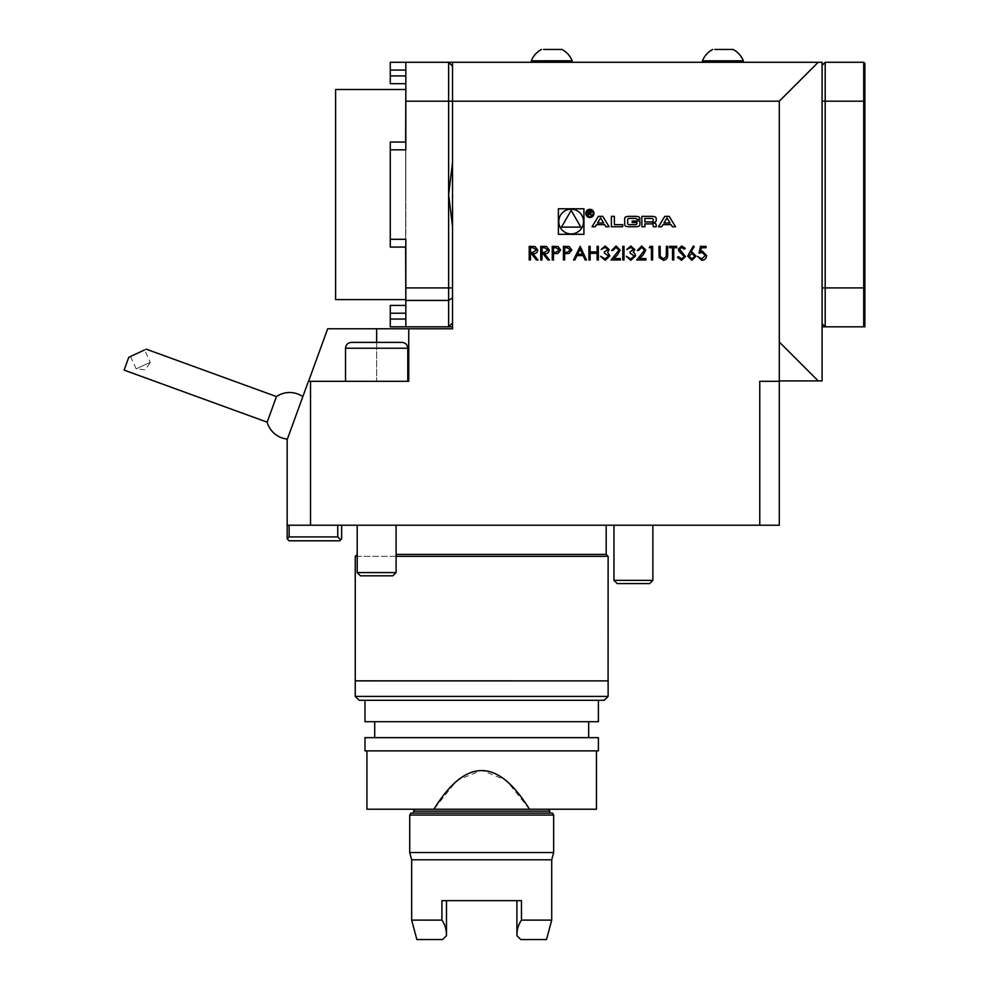 <?xml version="1.0" encoding="UTF-8"?>
<svg xmlns="http://www.w3.org/2000/svg" width="989" height="989" viewBox="0 0 989 989"><rect width="100%" height="100%" fill="white"/><g stroke="black" fill="none" stroke-linecap="round" stroke-linejoin="round"><path stroke-width="0.74" stroke-dasharray="4.95 3.71" d="M818.2 62.282L452.517 62.282L452.517 101.187L405.824 101.187L405.824 62.282L405.824 75.906L390.272 75.906L390.272 83.682L405.824 83.682L405.824 62.282L448.623 62.282L452.517 66.176L448.623 62.282L448.623 194.561L452.517 162.715L452.517 101.187L779.295 101.187L779.295 341.996L818.2 380.901L822.094 380.901L822.094 62.282L818.2 62.282L779.295 101.187M448.623 326.827L452.517 322.933L452.517 226.407L452.517 297.813L448.623 300.433L448.623 326.827L452.517 322.933L448.623 326.827L405.824 326.827L405.824 239.301L405.824 247.077L390.272 247.077L405.824 247.077L405.824 149.821L405.824 247.077L405.824 239.301L390.272 239.301L390.272 149.821L390.272 247.077L390.272 239.301L390.272 247.077L405.824 247.077M481.692 809.225L548.648 809.225L481.692 809.225M366.919 809.225L596.454 809.225M529.474 809.225L506.43 780.395L481.692 770.32L456.955 780.395L433.899 809.225M364.978 750.874L598.394 750.874M364.978 737.646L598.394 737.646M481.692 737.646L588.678 737.646L481.692 737.646M364.978 721.698L598.394 721.698M359.143 700.299L604.23 700.299M355.249 696.404L608.124 696.404M481.692 680.889L355.249 680.889L481.692 680.84M355.249 556.35L608.124 556.35M396.107 556.35L357.202 556.35M396.107 554.409L606.183 554.409M481.692 525.233L606.183 525.233L481.692 525.233M551.714 920.104L521.475 920.104C518.31 924.641 516.79 929.845 516.926 935.693L520.783 939.55L546.497 939.55M516.901 900.645L521.475 900.645L516.901 900.645L516.901 935.656M411.659 920.104L441.91 920.104C445.075 924.666 446.583 929.87 446.459 935.693L446.484 900.645L441.91 900.645L521.475 900.645L521.475 920.104M416.876 939.55L442.59 939.55L446.459 935.693M441.91 920.104L441.91 900.645L446.484 900.645M411.659 859.8L551.714 859.8M409.718 852.543L553.655 852.543M409.718 815.06L553.655 815.06M552.542 813.119L410.843 813.119M413.612 813.119L549.773 813.119L413.612 813.119M413.612 811.165L549.773 811.165M864.881 326.827L864.881 63.457M130.449 356.522L136.198 368.872L145.235 369.812L150.303 362.295L136.198 368.872L150.303 362.295L144.555 349.945L130.449 356.522L146.224 349.166M405.824 305.428L405.824 313.216L405.824 305.428L390.272 305.428L390.272 313.216L405.824 313.216M405.824 319.051L390.272 319.051L390.272 313.216M405.824 142.045L405.824 149.821L405.824 142.045L405.824 149.821L405.824 142.045L390.272 142.045L405.824 142.045L390.272 142.045L390.272 239.301L405.824 239.301L390.272 239.301M390.272 75.906L390.272 70.071L405.824 70.071M405.824 75.906L405.824 83.682M733.096 49.45L714.738 49.45M572.137 62.282L531.291 62.282L572.137 62.282L531.291 62.282L572.137 62.282L572.137 60.811L531.291 60.811L572.137 60.811A21.968 21.968 0 0 0 561.925 49.45L543.567 49.45M822.094 323.712L822.094 326.827L822.094 323.712L825.197 326.827L822.094 323.712L822.094 65.398L822.094 323.712L825.197 326.827L825.197 62.282L863.718 62.282L863.718 326.827L864.881 325.665M390.272 319.051L390.272 326.827L405.824 326.827M428.2 326.827C442.207 326.827 414.181 326.827 428.2 326.827M405.824 62.282L390.272 62.282L390.272 70.071M405.824 101.187L405.824 149.821L390.272 149.821M405.824 194.561L405.824 87.378L405.824 194.561M428.2 62.282C442.207 62.282 414.181 62.282 428.2 62.282M743.308 60.811L702.462 60.811M572.137 60.811L531.291 60.811L531.291 62.282M825.197 326.827L863.718 326.827M124.12 370.109L128.768 357.313M376.648 342.392L401.942 342.392L351.367 342.392L376.648 342.392L376.648 381.297L407.777 381.297L308.568 381.297L327.68 328.768L376.648 328.768L376.648 381.297L408.741 381.297L308.568 381.297M401.942 342.392L351.367 342.392C347.819 342.738 345.878 344.679 345.532 348.227L407.777 348.227C407.431 344.679 405.478 342.738 401.942 342.392M448.623 62.282L452.517 66.176L452.517 226.407L448.623 194.561L448.623 300.433L405.824 300.433M706.591 62.282L743.308 62.282L706.591 62.282M822.094 65.398L825.197 62.282M267.154 422.167L276.463 396.577M310.521 381.297L308.407 381.297L287.169 439.648L287.169 525.233L310.521 525.233L310.521 381.297L408.741 381.297L408.741 328.768L408.741 381.297L408.741 328.768L452.517 328.768L452.517 66.176M452.517 297.813L452.517 322.933M779.295 380.901L779.295 341.996L779.295 380.901L818.2 380.901M613.959 580.37L652.864 580.37L649.637 583.584L617.185 583.584L649.637 583.584L617.185 583.584L613.959 580.37L652.864 580.37L613.959 580.37L613.959 525.233L652.864 525.233L613.959 525.233M357.202 572.582L396.107 572.582L392.88 575.808L360.416 575.808L392.88 575.808L360.416 575.808L357.202 572.582L396.107 572.582L357.202 572.582L357.202 525.233L396.107 525.233L357.202 525.233L396.107 525.233L357.202 525.233L357.202 554.409M302.832 396.614L287.379 439.091L302.832 396.614M408.741 328.768L376.648 328.768M452.517 226.407L452.517 162.715M759.762 381.297L779.295 381.297L759.762 381.297L779.295 381.297L779.295 525.233L759.762 525.233L759.762 381.297M289.122 536.903L287.169 538.844L289.122 540.798L339.697 540.798L340.661 539.821L337.743 536.903L289.122 536.903L289.122 525.233L337.743 525.233L289.122 525.233M779.295 381.297L779.295 341.996M337.743 525.233L341.638 525.233L337.743 525.233L337.743 536.903M759.762 525.233L310.521 525.233M287.169 525.233L287.169 538.844M340.661 539.821L341.638 538.844L341.638 525.233M335.605 89.517L335.605 299.593M405.638 293.659L405.638 89.517L405.638 293.659M405.638 87.576L405.638 301.546M405.638 247.077L405.638 142.045M558.389 234.319L583.93 234.319L583.93 208.778L558.389 208.778L558.389 234.319M583.535 221.548A12.387 12.387 0 0 0 564.966 210.83A12.387 12.387 0 0 0 564.966 232.279A12.387 12.387 0 0 0 583.535 221.548M571.16 210.385L561.48 227.136L580.827 227.136L571.16 210.385M667.006 217.951L670.072 222.995L663.94 222.995L667.006 217.951M675.524 226.753L669.194 216.356L664.806 216.356L658.476 226.753L661.653 226.753L662.939 224.639L671.074 224.639L672.347 226.753L675.524 226.753M656.202 218.68A2.027 2.027 0 0 0 654.619 216.702A14.402 14.402 0 0 0 651.454 216.356L641.873 216.356L641.873 226.753L644.877 226.753L644.877 223.885L651.912 223.885A1.298 1.298 0 0 1 653.197 225.183L653.197 226.753L656.202 226.753L656.202 225.171A2.027 2.027 0 0 0 654.619 223.193A14.402 14.402 0 0 0 652.691 222.896L652.691 222.636A14.402 14.402 0 0 0 654.619 222.34A2.027 2.027 0 0 0 656.202 220.362L656.202 218.68M651.912 221.944A1.298 1.298 0 0 0 653.197 220.646L653.197 219.743A1.298 1.298 0 0 0 651.912 218.445L644.877 218.445L644.877 221.944L651.912 221.944M639.895 218.68A2.027 2.027 0 0 0 638.313 216.702A14.402 14.402 0 0 0 635.148 216.356L629.412 216.356A14.402 14.402 0 0 0 626.247 216.702A2.027 2.027 0 0 0 624.665 218.68L624.665 224.429A2.027 2.027 0 0 0 626.247 226.407A14.402 14.402 0 0 0 629.412 226.753L635.148 226.753A14.402 14.402 0 0 0 638.313 226.407A2.027 2.027 0 0 0 639.895 224.429L639.895 221.042L632.218 221.042L632.218 222.525L636.891 222.525L636.891 223.366A1.298 1.298 0 0 1 635.606 224.664L628.955 224.664A1.298 1.298 0 0 1 627.669 223.366L627.669 219.743A1.298 1.298 0 0 1 628.955 218.445L635.606 218.445A1.298 1.298 0 0 1 636.829 219.36L639.895 219.36L639.895 218.68M622.687 224.664L614.379 224.664L614.379 216.356L611.387 216.356L611.387 226.753L622.687 226.753L622.687 224.664M593.177 213.414A3.301 3.301 0 0 0 588.22 210.546A3.301 3.301 0 0 0 588.22 216.27A3.301 3.301 0 0 0 593.177 213.414M593.956 213.414A4.08 4.08 0 0 0 587.837 209.866A4.08 4.08 0 0 0 587.837 216.95A4.08 4.08 0 0 0 593.956 213.414M590.421 213.488L591.595 212.103L590.124 210.731L588.282 210.731L588.282 215.726L588.801 213.513L591.917 215.726L590.421 213.488M588.801 211.312L590.161 211.312A0.804 0.804 0 0 1 590.965 212.116A0.804 0.804 0 0 1 590.161 212.932L588.801 212.932L588.801 211.312M604.638 224.639L605.923 226.753L609.1 226.753L602.771 216.356L598.382 216.356L592.052 226.753L595.23 226.753L596.515 224.639L604.638 224.639M600.583 217.951L603.649 222.995L597.517 222.995L600.583 217.951M700.459 246.348L706.047 246.348L706.047 247.745L701.424 247.745L700.682 251.33L702.289 251.07L706.579 255.521C706.356 258.5 704.774 260.095 701.819 260.317L697.665 256.472L701.893 258.92L705.355 255.471L702.066 252.467L699.062 253.159L700.459 246.348M689.246 252.22L693.301 246.001L694.253 246.743L690.656 252.244L692.065 252.108L696.095 256.151L691.843 260.317L687.726 256.176L689.246 252.22M691.904 258.92L694.884 256.225L691.806 253.505L688.937 256.225L691.904 258.92M681.557 260.317L677.416 257.338L678.578 256.658L681.557 258.92L684.227 256.608L679.06 251.255L678.293 249.179L681.644 246.001L685.278 248.313L684.178 249.141L681.508 247.398L679.517 249.129L685.451 256.633L681.557 260.317M672.532 247.745L669.565 247.745L669.565 246.348L676.723 246.348L676.723 247.745L673.756 247.745L673.756 259.971L672.532 259.971L672.532 247.745M658.921 254.581L658.921 246.348L660.145 246.348L660.195 256.324L663.347 258.92L666.289 256.621L666.425 246.348L667.649 246.348L667.649 254.581C667.909 257.882 666.499 259.786 663.421 260.317L659.156 257.449L658.921 254.581M649.316 247.745L650.119 246.348L652.629 246.348L652.629 259.971L651.417 259.971L651.417 247.745L649.316 247.745M641.651 247.398L638.498 250.538L637.275 250.538L641.713 246.001L645.829 250.056L643.073 254.939L639.66 258.574L646.002 258.574L646.002 259.971L636.743 259.971L644.605 250.155L641.651 247.398M630.871 247.398L626.803 249.5L630.846 246.001L634.827 249.537L633.232 252.343L634.715 253.505L635.531 255.928L630.821 260.317L626.272 256.299L630.834 258.92L634.308 256.04L630.117 253.159L630.117 251.762L633.603 249.537L630.871 247.398M622.786 259.971L622.786 246.348L624.01 246.348L624.01 259.971L622.786 259.971M615.986 247.398L612.834 250.538L611.61 250.538L616.048 246.001L620.165 250.056L617.408 254.939L614.008 258.574L620.338 258.574L620.338 259.971L611.091 259.971L618.941 250.155L615.986 247.398M605.206 247.398L601.139 249.5L605.194 246.001L609.162 249.537L607.58 252.343L609.867 255.928L605.157 260.317L600.607 256.299L605.181 258.92L608.643 256.04L604.452 253.159L604.452 251.762L607.951 249.537L605.206 247.398M588.912 259.971L588.912 246.348L590.136 246.348L590.136 251.935L597.121 251.935L597.121 246.348L598.345 246.348L598.345 259.971L597.121 259.971L597.121 253.332L590.136 253.332L590.136 259.971L588.912 259.971M580.011 246.348L586.477 259.971L585.142 259.971L583.127 255.607L576.958 255.607L574.893 259.971L573.558 259.971L580.011 246.348M577.625 254.21L582.484 254.21L580.086 249.005L577.625 254.21M563.433 259.971L563.433 246.348L569.207 246.558L571.815 250.007L569.095 253.456L564.657 253.691L564.657 259.971L563.433 259.971M570.591 250.007L567.142 247.745L564.657 247.745L564.657 252.294L567.031 252.319L570.591 250.007M552.258 259.971L552.258 246.348L558.031 246.558L560.639 250.007L557.92 253.456L553.481 253.691L553.481 259.971L552.258 259.971M559.415 250.007L555.966 247.745L553.481 247.745L553.481 252.294L555.867 252.319L559.415 250.007M540.736 259.971L540.736 246.348L546.546 246.533L549.291 249.994C548.883 252.628 547.276 253.864 544.469 253.691L549.464 259.971L547.955 259.971L542.949 253.691L541.96 253.691L541.96 259.971L540.736 259.971M548.067 249.994L544.506 247.745L541.96 247.745L541.96 252.294L544.457 252.306L548.067 249.994M529.214 259.971L529.214 246.348L535.024 246.533L537.769 249.994C537.361 252.628 535.754 253.864 532.947 253.691L537.942 259.971L536.434 259.971L531.427 253.691L530.438 253.691L530.438 259.971L529.214 259.971M536.545 249.994L532.997 247.745L530.438 247.745L530.438 252.294L532.935 252.306L536.545 249.994M822.094 287.923L864.881 287.923M822.094 101.187L864.881 101.187M452.517 287.923L405.824 287.923M407.777 381.297L407.777 348.227M345.532 381.297L345.532 348.227M652.864 580.37L652.864 525.233M396.107 572.582L396.107 525.233"/><path stroke-width="1.48" d="M541.96 259.971L540.736 259.971L540.736 246.348L546.546 246.533L549.291 249.994C548.883 252.628 547.276 253.864 544.469 253.691L549.464 259.971L547.955 259.971L542.949 253.691L541.96 253.691L541.96 259.971M564.657 259.971L563.433 259.971L563.433 246.348L569.207 246.558L571.815 250.007L569.095 253.456L564.657 253.691L564.657 259.971M590.136 259.971L588.912 259.971L588.912 246.348L590.136 246.348L590.136 251.935L597.121 251.935L597.121 246.348L598.345 246.348L598.345 259.971L597.121 259.971L597.121 253.332L590.136 253.332L590.136 259.971M607.951 249.537L605.206 247.398L601.139 249.5L605.194 246.001L609.162 249.537L607.58 252.343L609.867 255.928L605.157 260.317L600.607 256.299L605.181 258.92L608.643 256.04L604.452 253.159L604.452 251.762L607.951 249.537M618.941 250.155L615.986 247.398L612.834 250.538L611.61 250.538L616.048 246.001L620.165 250.056L617.408 254.939L614.008 258.574L620.338 258.574L620.338 259.971L611.091 259.971L618.941 250.155M624.01 259.971L622.786 259.971L622.786 246.348L624.01 246.348L624.01 259.971M633.603 249.537L630.871 247.398L626.803 249.5L630.846 246.001L634.827 249.537L633.232 252.343L634.715 253.505L635.531 255.928L630.821 260.317L626.272 256.299L630.834 258.92L634.308 256.04L630.117 253.159L630.117 251.762L633.603 249.537M644.605 250.155L641.651 247.398L638.498 250.538L637.275 250.538L641.713 246.001L645.829 250.056L643.073 254.939L639.66 258.574L646.002 258.574L646.002 259.971L636.743 259.971L644.605 250.155M651.417 247.745L649.316 247.745L650.119 246.348L652.629 246.348L652.629 259.971L651.417 259.971L651.417 247.745M659.156 257.449L658.921 246.348L660.145 246.348L660.195 256.324L663.347 258.92L666.289 256.621L666.425 246.348L667.649 246.348L667.649 254.581C667.909 257.882 666.499 259.786 663.421 260.317L659.156 257.449M672.532 259.971L672.532 247.745L669.565 247.745L669.565 246.348L676.723 246.348L676.723 247.745L673.756 247.745L673.756 259.971L672.532 259.971M685.451 256.633L681.557 260.317L677.416 257.338L678.578 256.658L681.557 258.92L684.227 256.608L679.06 251.255L678.293 249.179L681.644 246.001L685.278 248.313L684.178 249.141L681.508 247.398L679.517 249.129L685.451 256.633M687.726 256.176L693.301 246.001L694.253 246.743L690.656 252.244L692.065 252.108L696.095 256.151L691.843 260.317L687.726 256.176M604.638 224.639L605.923 226.753L609.1 226.753L602.771 216.356L598.382 216.356L592.052 226.753L595.23 226.753L596.515 224.639L604.638 224.639M593.956 213.414A4.08 4.08 0 0 0 587.837 209.866A4.08 4.08 0 0 0 587.837 216.95A4.08 4.08 0 0 0 593.956 213.414M622.687 224.664L614.379 224.664L614.379 216.356L611.387 216.356L611.387 226.753L622.687 226.753L622.687 224.664M639.895 218.68A2.027 2.027 0 0 0 638.313 216.702A14.402 14.402 0 0 0 635.148 216.356L629.412 216.356A14.402 14.402 0 0 0 626.247 216.702A2.027 2.027 0 0 0 624.665 218.68L624.665 224.429A2.027 2.027 0 0 0 626.247 226.407A14.402 14.402 0 0 0 629.412 226.753L635.148 226.753A14.402 14.402 0 0 0 638.313 226.407A2.027 2.027 0 0 0 639.895 224.429L639.895 221.042L632.218 221.042L632.218 222.525L636.891 222.525L636.891 223.366A1.298 1.298 0 0 1 635.606 224.664L628.955 224.664A1.298 1.298 0 0 1 627.669 223.366L627.669 219.743A1.298 1.298 0 0 1 628.955 218.445L635.606 218.445A1.298 1.298 0 0 1 636.829 219.36L639.895 219.36L639.895 218.68M656.202 218.68A2.027 2.027 0 0 0 654.619 216.702A14.402 14.402 0 0 0 651.454 216.356L641.873 216.356L641.873 226.753L644.877 226.753L644.877 223.885L651.912 223.885A1.298 1.298 0 0 1 653.197 225.183L653.197 226.753L656.202 226.753L656.202 225.171A2.027 2.027 0 0 0 654.619 223.193A14.402 14.402 0 0 0 652.691 222.896L652.691 222.636A14.402 14.402 0 0 0 654.619 222.34A2.027 2.027 0 0 0 656.202 220.362L656.202 218.68M675.524 226.753L669.194 216.356L664.806 216.356L658.476 226.753L661.653 226.753L662.939 224.639L671.074 224.639L672.347 226.753L675.524 226.753M558.389 234.319L583.93 234.319L583.93 208.778L558.389 208.778L558.389 234.319M779.295 341.996L779.295 101.187L452.517 101.187L452.517 328.768L408.741 328.768L408.741 381.297L310.521 381.297L310.521 525.233L759.762 525.233L759.762 381.297L779.295 381.297L779.295 341.996L818.2 380.901L779.295 380.901M699.062 253.159L700.459 246.348L706.047 246.348L706.047 247.745L701.424 247.745L700.682 251.33L702.289 251.07L706.579 255.521C706.356 258.5 704.774 260.095 701.819 260.317L697.665 256.472L701.893 258.92L705.355 255.471L702.066 252.467L699.062 253.159M573.558 259.971L580.184 246.348L586.477 259.971L585.142 259.971L583.127 255.607L576.958 255.607L574.893 259.971L573.558 259.971M553.481 259.971L552.258 259.971L552.258 246.348L558.031 246.558L560.639 250.007L557.92 253.456L553.481 253.691L553.481 259.971M530.438 259.971L529.214 259.971L529.214 246.348L535.024 246.533L537.769 249.994C537.361 252.628 535.754 253.864 532.947 253.691L537.942 259.971L536.434 259.971L531.427 253.691L530.438 253.691L530.438 259.971M452.517 322.933L448.623 326.827L448.623 194.561L452.517 226.407M452.517 66.176L448.623 62.282L405.824 62.282L405.824 149.821L390.272 149.821L390.272 142.045L405.824 142.045M596.454 750.874L596.454 809.225L366.919 809.225L366.919 750.874M433.899 809.225C465.757 757.698 497.615 757.698 529.474 809.225M598.394 750.874L364.978 750.874L364.978 737.646L598.394 737.646L598.394 750.874M598.394 700.299L598.394 721.698L364.978 721.698L364.978 700.299M604.23 700.299L359.143 700.299L355.249 696.404L608.124 696.404L604.23 700.299M606.183 525.233L606.183 554.409L608.124 556.35L608.087 680.889L355.249 680.889L355.249 696.404M608.124 696.404L608.124 680.889L355.249 680.84L355.249 556.35L357.202 556.35M608.124 556.35L396.107 556.35M606.183 554.409L396.107 554.409M546.497 939.55L520.783 939.55L516.926 935.693C516.79 929.87 518.31 924.666 521.475 920.104L551.714 920.104L546.497 939.55M516.901 935.656L516.901 900.645M446.484 900.645L446.459 935.693C446.583 929.845 445.062 924.641 441.91 920.104L411.659 920.104L411.659 859.8L409.718 852.543L553.655 852.543L551.714 859.8L411.659 859.8M446.459 935.693L442.59 939.55L416.876 939.55L411.659 920.104M521.475 920.104L521.475 900.645L441.91 900.645L441.91 920.104M409.718 815.06L410.843 813.119L552.542 813.119L553.655 815.06L409.718 815.06L409.718 852.543M548.648 809.225L549.773 811.165L413.612 811.165L413.612 813.119M414.737 809.225L413.612 811.165M864.881 325.665L864.881 326.827L863.718 326.827L864.881 325.665L864.881 63.457L863.718 62.282L864.881 63.457M405.824 313.216L390.272 313.216L390.272 319.051L405.824 319.051M390.272 313.216L390.272 305.428L405.824 305.428M405.824 83.682L390.272 83.682L390.272 75.906L405.824 75.906M405.824 70.071L390.272 70.071L390.272 75.906M405.824 247.077L390.272 247.077L390.272 149.821M543.567 49.45L561.925 49.45A21.968 21.968 0 0 1 572.137 60.799L531.291 60.811A21.968 21.968 0 0 1 541.502 49.45A21.968 21.968 0 0 0 531.291 60.811L531.291 62.282M714.738 49.45L733.096 49.45A21.968 21.968 0 0 1 743.308 60.799A21.968 21.968 0 0 0 733.096 49.45M822.094 101.187L863.718 101.187L863.718 62.282L825.197 62.282L825.197 326.827L863.718 326.827L863.718 101.187L864.881 101.187M863.718 326.827L864.881 326.827M146.224 349.166L276.463 396.577L267.154 422.167L124.12 370.109L128.768 357.313L144.555 349.945M452.517 287.923L405.824 287.923L405.824 326.827L390.272 326.827L390.272 319.051M390.272 70.071L390.272 62.282L405.824 62.282M405.824 287.923L405.824 239.301L390.272 239.301M702.462 60.811L702.462 62.282L702.462 60.811A21.968 21.968 0 0 1 712.673 49.45A21.968 21.968 0 0 0 702.462 60.811L743.308 60.811L743.308 62.282L743.308 60.811M825.197 326.827L822.094 326.827L825.197 326.827L822.094 323.712M376.636 342.392L401.942 342.392C405.478 342.738 407.431 344.679 407.777 348.227L345.532 348.227C345.878 344.679 347.819 342.738 351.367 342.392L376.636 342.392L376.648 328.768L408.741 328.768M452.517 326.827L405.824 326.827M452.517 297.813L448.623 300.433L405.824 300.433M452.517 162.715L448.623 194.561L448.623 62.282L822.094 62.282L822.094 380.901L818.2 380.901M825.197 62.282L822.094 65.398M652.864 580.37L613.959 580.37L617.185 583.584L649.637 583.584L652.864 580.37L652.864 525.233M396.107 572.582L357.202 572.582L360.416 575.808L392.88 575.808L396.107 572.582L396.107 525.233M376.648 328.768L327.68 328.768L308.568 381.297M405.824 101.187L452.517 101.187L452.517 62.282M779.295 101.187L818.2 62.282M310.521 525.233L287.169 525.233L287.169 439.648L308.407 381.297L310.521 381.297M289.122 540.798L287.169 538.844L289.122 536.903L337.743 536.903L340.661 539.821L339.697 540.798L289.122 540.798M759.762 525.233L779.295 525.233L779.295 381.297M341.638 525.233L341.638 538.844L340.661 539.821M287.169 538.844L287.169 525.233M289.122 525.233L289.122 536.903M337.743 536.903L337.743 525.233M405.638 299.593L335.605 299.593L335.605 89.517L405.638 89.517M405.824 301.732L405.638 247.077M405.638 142.045L405.824 87.378M583.535 221.548A12.387 12.387 0 0 0 564.966 210.83A12.387 12.387 0 0 0 564.966 232.279A12.387 12.387 0 0 0 583.535 221.548M571.16 210.385L561.48 227.136L580.827 227.136L571.16 210.385M667.006 217.951L670.072 222.995L663.94 222.995L667.006 217.951M651.912 221.944A1.298 1.298 0 0 0 653.197 220.646L653.197 219.743A1.298 1.298 0 0 0 651.912 218.445L644.877 218.445L644.877 221.944L651.912 221.944M593.177 213.414A3.301 3.301 0 0 0 588.22 210.546A3.301 3.301 0 0 0 588.22 216.27A3.301 3.301 0 0 0 593.177 213.414M590.421 213.488L591.595 212.103L590.124 210.731L588.282 210.731L588.282 215.726L588.801 213.513L591.917 215.726L590.421 213.488M588.801 211.312L590.161 211.312A0.804 0.804 0 0 1 590.965 212.116A0.804 0.804 0 0 1 590.161 212.932L588.801 212.932L588.801 211.312M600.583 217.951L603.649 222.995L597.517 222.995L600.583 217.951M694.884 256.225L691.806 253.505L688.937 256.225L691.904 258.92L694.884 256.225M582.484 254.21L580.086 249.005L577.625 254.21L582.484 254.21M567.142 247.745L564.657 247.745L564.657 252.294L567.031 252.319L570.591 250.007L567.142 247.745M555.966 247.745L553.481 247.745L553.481 252.294L555.867 252.319L559.415 250.007L555.966 247.745M544.506 247.745L541.96 247.745L541.96 252.294L544.457 252.306L548.067 249.994L544.506 247.745M532.997 247.745L530.438 247.745L530.438 252.294L532.935 252.306L536.545 249.994L532.997 247.745M822.094 287.923L864.881 287.923M374.707 721.698L374.707 737.646M588.678 721.698L588.678 737.646M357.202 554.409L355.249 556.35M551.714 859.8L551.714 920.104M553.655 815.06L553.655 852.543M549.773 811.165L549.773 813.119M572.137 62.282L572.137 60.811M302.832 396.614A23.34 23.34 0 0 0 276.463 396.577M267.154 422.167A23.34 23.34 0 0 0 287.379 439.091M407.777 381.297L407.777 348.227M345.532 381.297L345.532 348.227M613.959 580.37L613.959 525.233M357.202 572.582L357.202 525.233"/></g></svg>
